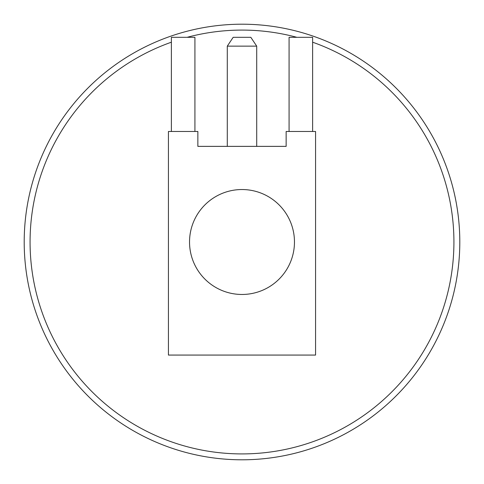 <?xml version="1.0" encoding="UTF-8"?>
<svg xmlns="http://www.w3.org/2000/svg" width="484" height="484" viewBox="0 0 484 484"><rect width="100%" height="100%" fill="white"/><g stroke="black" fill="none" stroke-linecap="round" stroke-linejoin="round"><path stroke-width="0.73" d="M171.378 42.199A211.913 211.913 0 0 0 265.946 452.558A211.913 211.913 0 0 0 312.622 42.199M296.88 37.316A211.913 211.913 0 0 0 187.12 37.316M459.8 242A217.8 217.8 0 0 1 242 459.8A217.8 217.8 0 0 1 24.2 242A217.8 217.8 0 0 1 242 24.2A217.8 217.8 0 0 1 459.8 242M227.286 46.143L233.173 37.316L250.827 37.316L256.714 46.143L227.286 46.143L227.286 146.368M197.859 146.368L286.141 146.368L286.141 131.479L315.568 131.479L315.568 355.068L168.432 355.068L168.432 131.479L197.859 131.479L197.859 146.368L286.141 146.368M171.378 131.479L171.378 37.316L194.919 37.316L194.919 131.479M289.081 131.479L289.081 37.316L312.622 37.316L312.622 131.479M189.534 242A52.466 52.466 0 0 0 242 294.466A52.466 52.466 0 0 0 294.466 242A52.466 52.466 0 0 0 242 189.534A52.466 52.466 0 0 0 189.534 242M256.714 46.143L256.714 146.368"/></g></svg>
